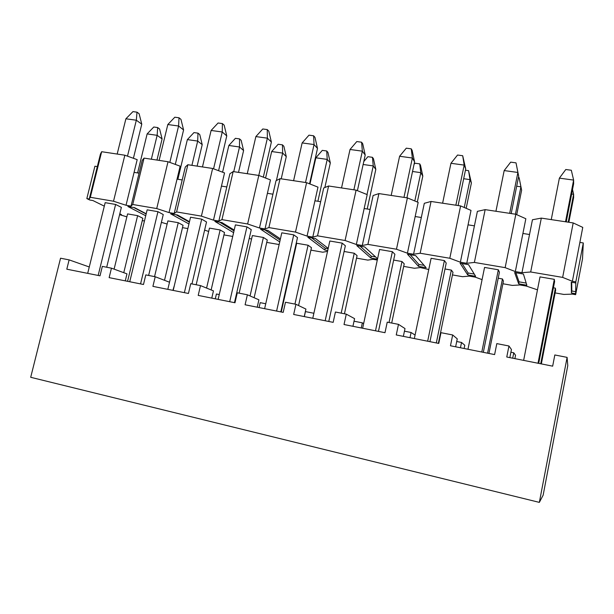 <?xml version="1.0" encoding="UTF-8"?>
<svg xmlns="http://www.w3.org/2000/svg" width="614" height="614" viewBox="0 0 614 614"><rect width="100%" height="100%" fill="white"/><g stroke="black" fill="none" stroke-linecap="round" stroke-linejoin="round"><path stroke-width="0.92" d="M539.345 502.382L567.106 357.371L567.773 365.668L543.152 495.153L539.345 502.382L30.7 377.295L60.548 258.21L69.121 259.883L89.276 266.975M69.121 259.883L66.803 269.185L100.021 275.816L102.331 266.392L111.449 268.172L109.138 277.635L143.484 284.489L145.787 274.895L155.219 276.737L152.909 286.37L188.444 293.461L190.747 283.699L200.502 285.602L198.207 295.411L234.993 302.756L237.28 292.801L247.381 294.781L245.093 304.774L283.2 312.38L285.472 302.241L295.94 304.291L293.669 314.468L333.164 322.35L335.421 312.019L346.281 314.145L344.024 324.522L384.986 332.696L387.227 322.158L398.486 324.361L396.253 334.945L438.764 343.433L440.982 332.681L452.671 334.968L450.461 345.766L494.615 354.585L496.81 343.61L508.952 345.989L506.773 357.01L552.661 366.167L554.826 354.969L567.106 357.371M125.279 280.859L126.975 273.859L111.449 268.172M155.219 276.737L169.51 282.225L167.814 289.347L183.049 225.3L178.244 222.69L164.514 280.306M174.315 285.671L172.902 290.361M200.502 285.602L213.457 290.875L211.769 298.12M247.381 294.781L258.901 299.816L257.228 307.192M295.94 304.291L305.918 309.065L304.252 316.578M346.281 314.145L354.585 318.643L352.935 326.303M398.486 324.361L405.002 328.567L403.36 336.365M452.671 334.968L457.253 338.851L455.634 346.803M508.952 345.989L511.447 349.512L509.843 357.624M460.446 347.762L461.528 342.466L464.79 345.229L464.13 348.491M461.528 342.466L456.709 341.514M512.705 358.192L513.772 352.797L515.545 355.299L514.885 358.63M513.772 352.797L510.909 352.229M415.072 335.06L411.081 332.489L409.999 337.692M411.081 332.489L404.449 331.176M363.649 323.555L362.352 322.857L361.255 327.96M362.352 322.857L354.032 321.206M313.877 313.27L305.442 311.597L304.329 316.594M265.739 303.753L260.206 302.656L259.085 307.568M219.252 294.559L216.42 293.999L215.299 298.826M414.343 338.56L431.105 258.302L444.39 260.574L446.217 263.068L429.938 341.668M427.666 341.215L444.39 260.574M436.316 342.942L451.344 270.091L452.986 272.332L438.35 343.349M444.989 268.986L451.344 270.091M325.167 320.754L342.19 243.129L345.352 245.777L328.782 321.475M312.772 318.282L329.825 241.01L342.19 243.129M538.002 363.242L554.319 279.339L540.013 276.891L523.642 360.372M554.319 279.339L554.603 281.657L538.716 363.381M481.798 352.022L498.33 269.776L484.553 267.428L467.968 349.259M498.33 269.776L499.42 272.194L483.325 352.329M184.377 292.655L201.699 219.144L206.527 221.976L191.959 283.937M173.194 290.422L190.54 217.241L201.699 219.144M140.552 283.906L157.952 211.677L163.263 214.555L148.634 275.448M129.738 281.749L147.153 209.834L157.952 211.677M87.695 273.353L105.163 202.666L115.616 204.447L121.372 207.378L106.69 267.243M98.163 275.44L115.616 204.447M276.599 311.06L293.738 234.855L281.795 232.813L264.626 308.673M293.738 234.855L297.498 237.572L280.813 311.904M375.492 330.8L392.369 251.694L379.559 249.507L362.644 328.237M392.369 251.694L394.894 254.273L378.462 331.391M218.131 299.386L235.4 224.893L246.943 226.865L251.249 229.644L234.464 302.648M229.697 301.697L246.943 226.865M250.052 295.948L263.398 237.472L252.369 235.561L239.145 293.17M263.398 237.472L267.29 239.982L254.135 297.736M206.58 288.081L220.142 229.966L209.466 228.109L196.173 284.758M220.142 229.966L224.509 232.522L211.139 289.931M123.767 272.677L137.628 215.644L142.847 218.3L127.566 281.312M114.097 269.139L127.597 213.902L137.628 215.644M154.544 276.607L167.891 220.894L178.244 222.69M294.943 304.091L308.074 245.224L296.677 243.251L281.258 311.989M308.074 245.224L311.459 247.672L298.573 305.549M389.038 322.511L401.97 261.526L404.227 263.836L391.694 323.033M393.651 260.083L401.97 261.526M341.2 313.148L354.24 253.237L357.079 255.624L344.446 313.785M344.101 251.479L354.24 253.237M498.207 278.226L502.459 278.963L503.426 281.12L488.944 353.449M487.585 353.18L502.459 278.963M540.711 363.78L555.394 288.15L553.406 287.805M555.394 288.15L555.647 290.222L541.341 363.91M119.584 214.654L126.875 216.849M142.287 220.603L144.459 220.979M161.382 222.36L167.138 224.026M182.488 227.641L187.853 228.585M204.608 230.135L208.676 231.447M223.957 234.901L232.721 236.444M249.246 238.37L251.548 239.122M266.737 242.4L279.14 244.541M295.395 246.928L295.825 247.066M310.907 250.136L322.741 252.208L327.538 251.364M356.534 258.126L367.832 260.106L373.028 259.3L377.295 260.052M403.69 266.384L414.404 268.264L420.39 267.574L428.764 269.515M452.449 274.926L462.534 276.691L469.365 276.116L475.259 277.144L482.082 279.631M502.897 283.76L512.314 285.41L520.035 284.965L526.137 286.032L537.48 289.823M530.688 271.979L521.954 272.7L532.453 219.743L541.318 218.116L530.688 271.979L562.647 277.398L572.386 281.289L575.825 281.872L575.809 282.97L571.258 282.194L571.419 293.001L575.656 293.738L575.64 294.666L572.486 294.121L563.805 294.428L555.125 292.909M521.954 272.7L515.33 271.572L505.145 267.65L474.384 262.431L466.755 263.299L460.37 262.209L449.801 258.264L420.168 253.237L413.567 254.234L407.412 253.191L396.475 249.223L367.916 244.38L362.275 245.5L356.343 244.487L345.076 240.504L317.53 235.83L312.787 237.073L307.054 236.098L295.488 232.092L268.901 227.587L264.995 228.93L259.461 227.994L247.626 223.98L221.953 219.62L218.83 221.071L213.48 220.157L201.4 216.136L176.586 211.93L174.199 213.465L169.027 212.59L156.723 208.56L132.731 204.493L131.035 206.112L126.031 205.26L113.521 201.231L90.319 197.301L89.26 198.997L86.835 198.591L89.713 199.995L92.929 200.548L104.303 206.15M119.799 213.787L121.449 214.593L119.676 214.286M523.412 274.021L526.85 285.234L518.669 283.806L514.632 272.524L523.412 274.021M468.543 264.657L475.627 276.308L467.722 274.934L460.086 263.214L468.543 264.657M415.655 255.631L426.131 267.681L418.487 266.353L407.496 254.242L415.655 255.631M377.472 259.208L370.879 258.057L356.772 245.585L364.647 246.928L377.579 258.717M327.722 250.535L324.821 250.028L307.814 237.227L315.412 238.524L328.198 248.371M279.738 241.924L260.528 229.152L267.865 230.403L280.421 238.9M145.725 215.752L127.889 206.511L134.527 207.647L146.201 213.756M188.943 223.964L170.638 213.81L177.5 214.984L189.48 221.708M233.596 232.652L214.831 221.355L221.923 222.567L234.203 230.058M575.825 281.872L583.3 242.952L582.502 258.885L575.64 294.666M575.809 282.97L575.656 293.738M576.039 291.727L571.803 290.998L571.419 293.001M571.803 290.998L571.703 282.263M572.386 281.289L582.763 227.387L573.192 222.928L562.647 277.398M583.3 242.952L579.869 242.415M541.318 218.116L573.192 222.928M529.529 234.51L522.913 233.466L515.33 271.572M522.913 233.466L525.845 218.737L515.837 214.271L505.145 267.65M515.837 214.271L485.152 209.635L474.384 262.431M485.152 209.635L477.385 211.369L466.755 263.299M474.422 225.845L468.052 224.847L460.37 262.209M468.052 224.847L471.015 210.402L460.615 205.928L449.801 258.264M460.615 205.928L431.051 201.461L420.168 253.237M431.051 201.461L424.312 203.303L413.567 254.234M421.319 217.502L415.171 216.535L407.412 253.191M415.171 216.535L418.172 202.367L407.404 197.892L396.475 249.223M407.404 197.892L378.907 193.587L367.916 244.38M378.907 193.587L373.12 195.521L362.275 245.5M370.096 209.458L364.163 208.522L356.343 244.487M364.163 208.522L367.195 194.615L356.105 190.14L345.076 240.504M356.105 190.14L328.605 185.988L317.53 235.83M328.605 185.988L323.708 188.007L312.787 237.073M320.661 201.691L314.944 200.793L307.054 236.098M314.944 200.793L317.991 187.14L306.601 182.665L295.488 232.092M306.601 182.665L280.053 178.659L268.901 227.587M280.053 178.659L276.001 180.754L264.995 228.93M272.931 194.193L267.405 193.318L259.461 227.994M267.405 193.318L270.475 179.91L258.809 175.443L247.626 223.98M263.314 177.17L271.38 142.072L267.382 138.165L258.786 175.443L233.166 171.575L221.953 219.62M233.166 171.575L229.897 173.747L218.83 221.071M226.812 186.94L221.462 186.103L213.48 220.157M221.462 186.103L224.547 172.933L212.636 168.474L201.4 216.136M212.636 168.474L187.861 164.729L176.586 211.93M187.861 164.729L185.321 166.97L174.199 213.465M182.22 179.94L177.047 179.127L169.027 212.59M177.047 179.127L180.148 166.179L168.013 161.735L156.723 208.56M168.013 161.735L144.052 158.113L132.731 204.493M144.052 158.113L142.195 160.407L131.035 206.112M139.079 173.163L134.082 172.373L126.031 205.26M134.082 172.373L137.191 159.648L124.849 155.212L113.521 201.231M124.849 155.212L101.663 151.712L90.319 197.301M101.663 151.712L100.45 154.068L89.26 198.997M97.334 166.601L94.909 166.217L86.835 198.591M526.19 283.077L519.06 281.841L518.669 283.806M519.06 281.841L515.867 272.739M474.261 274.067L468.114 273L467.722 274.934M468.114 273L462.05 263.552M424.113 265.363L418.886 264.45L418.487 266.353M418.886 264.45L410.152 254.695M375.645 256.951L371.286 256.192L370.879 258.057M371.286 256.192L360.057 246.145M328.122 248.701L325.228 248.202L324.821 250.028M325.228 248.202L311.689 237.887M280.145 240.12L264.949 229.905M146.147 214.002L133.729 207.509M189.365 222.191L176.041 214.731M234.011 230.864L219.758 222.191M568.833 222.276L573.622 197.624L573.622 194.285L571.642 194.009M568.203 222.176L573.622 194.285L572.517 189.526M566.223 221.877L573.622 183.816L573.622 180.086L559.385 178.137L551.249 219.62M565.517 221.769L573.622 180.086L571.319 170.255L565.786 169.51L559.385 178.137M516.727 214.662L521.624 190.202L520.918 186.825L516.681 186.226M515.43 214.209L520.918 186.825L519.122 177.646L521.624 190.202M511.193 213.565L518.692 176.233L517.894 172.457L504.178 170.577L495.935 211.262M509.681 213.334L517.894 172.457L516.021 162.856L518.692 176.233M466.172 208.315L471.383 183.033L470.009 179.618L463.677 178.72M464.261 207.494L470.009 179.618L468.574 170.646L471.383 183.033M458.121 205.552L465.711 168.911L464.176 165.105L450.945 163.293L442.61 203.211M455.864 205.206L464.176 165.105L462.695 155.726L465.711 168.911M417.32 202.014L422.808 176.103L420.813 172.657L412.531 171.483M414.811 200.97L420.813 172.657L419.715 163.869L420.498 165.266L422.808 176.103M406.921 197.815L414.58 161.85L412.362 158.013L399.599 156.263L391.179 195.436M403.966 197.37L412.362 158.013L411.257 148.841L412.132 150.392L414.58 161.85M367.21 209.006L375.814 169.403L373.243 165.918L363.135 164.491M367.011 194.546L373.243 165.918L372.452 157.322L373.466 158.727L375.814 169.403M357.409 190.67L365.207 155.035L362.352 151.167L350.026 149.478L341.537 187.938M353.879 189.803L362.352 151.167L361.592 142.202L362.713 143.76L365.207 155.035M324.844 187.539L330.324 162.91L327.216 159.402L315.857 157.798L309.978 183.993M317.883 201.254L327.216 159.402L326.725 150.983L327.945 152.402L330.324 162.91M309.556 183.824L317.499 148.442L314.053 144.551L302.142 142.924L293.592 180.7M305.519 182.504L314.053 144.551L313.616 135.786L314.974 137.352L317.499 148.442M281.22 178.827L286.277 156.624L282.663 153.093L271.664 151.535L265.578 178.037M276.4 180.547L282.663 153.093L282.448 144.85L283.86 146.27L286.277 156.624M255.869 136.584L262.769 128.978L267.251 129.577L267.382 138.165L255.869 136.584L247.265 173.701M151.351 159.218L157.153 135.326L162.096 138.91L156.969 160.062M147.137 133.906L153.776 127.014L157.675 127.558L157.153 135.326L147.137 133.906L137.605 172.925M127.489 156.163L136.331 120.221L125.893 118.794L117.182 154.053M125.893 118.794L132.939 111.618L136.999 112.162L136.331 120.221L141.773 124.166L133.407 158.289M191.913 165.343L197.693 141.066L202.221 144.635L197.109 166.125M187.362 139.601L193.963 132.586L197.984 133.146L197.693 141.066L187.362 139.601L177.868 179.257M169.825 162.395L178.59 126.008L167.814 124.535L159.126 160.392M167.814 124.535L174.813 117.22L179.012 117.781L178.59 126.008L183.586 129.945L175.305 164.406M233.75 171.659L239.514 146.984L243.597 150.537L238.508 172.38M228.853 145.48L235.408 138.327L239.552 138.902L239.514 146.984L228.853 145.48L222.583 172.196M213.565 168.819L222.253 131.987L211.116 130.46L202.466 166.939M211.116 130.46L218.07 123L222.406 123.583L222.253 131.987L226.766 135.909L218.584 170.7M518.423 177.553L519.122 177.646M516.021 162.856L510.687 162.142L504.178 170.577M465.443 170.208L468.574 170.646M462.695 155.726L457.553 155.035L450.945 163.293M419.715 163.869L414.987 163.217L414.043 164.375M411.257 148.841L406.291 148.181L399.599 156.263M372.452 157.322L367.886 156.693L363.78 161.566M361.592 142.202L356.795 141.558L350.026 149.478M326.725 150.983L322.304 150.369L315.857 157.798M313.616 135.786L308.988 135.164L302.142 142.924M282.448 144.85L278.165 144.259L271.664 151.535M271.38 142.072L268.817 131.15L267.251 129.577M162.096 138.91L159.602 128.994L157.675 127.558M141.773 124.166L139.125 113.743L136.999 112.162M202.221 144.635L199.757 134.573L197.984 133.146M183.586 129.945L180.961 119.362L179.012 117.781M243.597 150.537L241.156 140.33L239.552 138.902M226.766 135.909L224.171 125.156L222.406 123.583"/></g></svg>

